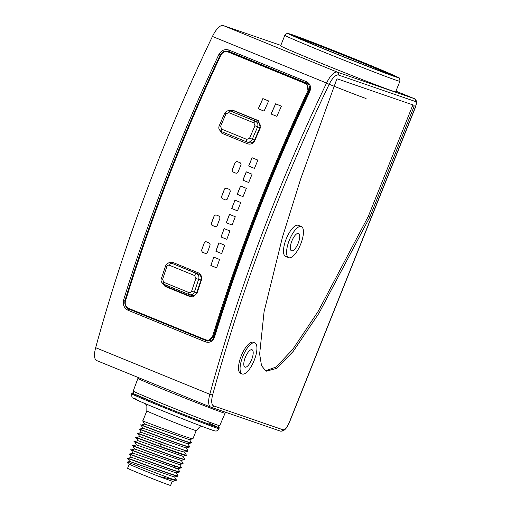 <?xml version="1.0" encoding="UTF-8"?>
<svg xmlns="http://www.w3.org/2000/svg" width="511" height="511" viewBox="0 0 511 511"><rect width="100%" height="100%" fill="white"/><g stroke="black" fill="none" stroke-linecap="round" stroke-linejoin="round"><path stroke-width="0.77" d="M96.758 360.587A17.004 6.087 -67.8 0 1 96.643 360.549A17.004 6.087 -67.8 0 1 95.672 347.684A682.006 244.073 -67.8 0 1 212.442 36.453A17.004 6.087 -67.8 0 1 223.243 25.55L280.82 45.377M253.405 342.325A16.78 6.004 112.2 0 0 253.29 342.281A16.78 6.004 112.2 0 0 253.181 342.236A16.78 6.004 112.2 0 0 241.326 355.701A16.78 6.004 112.2 0 0 240.604 373.349A16.78 6.004 112.2 0 0 240.719 373.394M336.308 80.47L300.736 178.786L282.513 236.963L264.078 311.678L259.639 354.04L261.53 365.704L266.071 371.248L276.566 368.425L293.18 351.44L318.992 313.205L369.868 216.99L413.821 107.106A1.788 0.639 112.2 0 0 413.891 105.24A1.788 0.639 112.2 0 0 413.878 105.234L337.599 78.969A1.788 0.639 112.2 0 0 336.308 80.47M309.813 91.565A682.006 244.073 112.2 0 0 214.524 337.126C212.646 341.546 209.625 343.124 205.46 341.859L128.089 310.266C124.147 308.222 122.653 304.799 123.611 300.002A682.006 244.073 -67.8 0 1 218.9 54.441C221.397 50.263 224.776 48.807 229.043 50.084L306.415 81.677C310.298 83.727 311.435 87.023 309.813 91.565L309.149 91.469M391.713 90.696A61.946 1.163 -158.2 0 1 327.264 65.708A61.946 1.163 -158.2 0 1 280.641 45.824L284.857 35.272A61.946 1.163 -158.2 0 0 331.486 55.156A61.946 1.163 -158.2 0 0 395.929 80.15A61.946 1.163 -158.2 0 0 399.896 81.287L395.674 91.839A61.946 1.163 -158.2 0 1 391.713 90.696M208.424 422.936A44.342 0.83 -158.2 0 1 208.526 424.053A44.342 0.83 -158.2 0 1 160.646 405.21M217.871 427.011A46.986 0.881 21.8 0 1 219.296 427.828A46.986 0.881 21.8 0 1 216.287 426.966A46.986 0.881 -158.2 0 1 167.41 408.008A46.986 0.881 -158.2 0 1 132.042 392.927A46.986 0.881 -158.2 0 1 133.639 393.323M142.78 421.045L144.67 424.085L189.421 439.658L192.973 438.706L196.198 430.639A26.585 0.498 -158.2 0 1 194.493 430.147A26.585 0.498 -158.2 0 1 166.841 419.422A26.585 0.498 -158.2 0 1 146.836 410.895L142.78 421.038M144.383 421.767C131.614 416.497 180.696 435.73 191.171 438.457L192.896 438.757M139.394 434.229C133.103 431.552 145.098 436.273 161.412 442.322L186.189 450.919L188.067 450.958L186.272 450.715C175.797 447.987 126.715 428.748 139.477 434.024M144.67 424.079L141.113 425.19L143.01 428.244L139.535 429.138L141.343 432.395L186.1 447.968L189.645 447.01L187.933 446.557C177.458 443.829 128.376 424.596 141.145 429.872M141.062 430.077C128.293 424.801 177.374 444.04 187.85 446.767L189.568 447.061M142.722 425.925C129.954 420.649 179.035 439.882 189.511 442.615L191.389 442.654L189.594 442.405C179.118 439.677 130.037 420.444 142.805 425.714M137.798 433.507L139.682 436.554L176.78 449.98L184.458 452.114M143.01 428.237L187.761 443.81L191.235 442.909M141.349 432.389L137.791 433.5M139.688 436.541L136.13 437.652L138.021 440.706L134.553 441.6L136.36 444.857L132.809 445.962L134.7 449.016L179.47 464.576M134.412 446.697C121.65 441.421 170.725 460.654 181.201 463.381L183.085 463.426L181.284 463.177C170.808 460.449 121.733 441.21 134.495 446.486M136.073 442.539C123.311 437.269 172.392 456.502 182.861 459.229L184.663 459.478L182.944 459.025C172.475 456.297 123.394 437.058 136.156 442.334M137.734 438.387C124.971 433.111 174.053 452.35 184.528 455.077L186.406 455.116L184.612 454.867L159.834 446.263C143.521 440.22 131.525 435.5 137.817 438.176M136.367 444.851L181.118 460.43L184.586 459.53M138.027 440.699L182.778 456.278M182.836 456.131L184.746 459.268M181.392 467.476L179.623 467.329C169.147 464.601 120.066 445.368 132.834 450.638M132.751 450.849C119.983 445.573 169.064 464.812 179.54 467.539L181.264 467.833L177.796 468.74L133.039 453.161L131.231 449.91L134.7 449.009M189.479 439.517L191.389 442.654M187.818 443.669L189.728 446.806M186.157 447.821L188.067 450.958M184.497 451.98L186.406 455.116M173.127 481.573L158.902 476.418L174.558 480.001L176.282 480.295L176.41 479.938M133.039 453.161L129.57 454.062L131.378 457.319L127.82 458.424L129.717 461.478L174.468 477.044L178.013 476.092L176.301 475.639C165.826 472.911 116.744 453.679 129.513 458.948M129.43 459.159C116.661 453.883 165.743 473.122 176.218 475.85L177.943 476.143M131.091 455.001C118.322 449.731 167.404 468.964 177.879 471.691L179.68 471.94L177.962 471.487C167.487 468.759 118.405 449.52 131.174 454.796M169.722 480.525L172.807 481.202L176.282 480.295M131.378 457.313L176.129 472.892L179.604 471.992M158.902 476.418A24.343 0.454 -158.2 0 1 128.14 463.662L127.456 462.059L170.648 478.583L176.436 480.04M177.847 468.593L179.763 471.73M176.186 472.752L178.096 475.888M174.558 480.001A26.585 0.498 -158.2 0 1 170.648 478.583M172.207 481.4L170.585 485.45A23.161 0.434 21.8 0 1 169.103 485.022A23.161 0.434 -158.2 0 1 145.009 475.684A23.161 0.434 -158.2 0 1 127.584 468.248L129.194 464.224M297.645 36.945A52.972 0.996 21.8 0 0 294.253 35.968A52.972 0.996 21.8 0 0 334.117 52.965A52.972 0.996 21.8 0 0 389.222 74.338A52.972 0.996 21.8 0 0 392.614 75.315A52.972 0.996 21.8 0 0 352.75 58.318A52.972 0.996 21.8 0 0 297.645 36.945M390.251 74.689A52.569 0.984 21.8 0 0 343.59 55.252A52.569 0.984 21.8 0 0 296.393 37.15M128.089 310.266A1.118 0.402 -67.8 0 1 128.97 309.11C125.591 307.373 124.282 304.435 125.035 300.296A680.888 243.677 -67.8 0 1 220.171 55.137C222.355 51.566 225.268 50.334 228.928 51.432L306.3 83.025M123.611 300.002L125.636 300.5M218.9 54.441L220.778 55.348M228.922 51.432L228.928 51.432A1.118 0.402 112.2 0 1 229.043 50.084M214.524 337.126L213.911 336.704M306.415 81.677A1.118 0.402 112.2 0 0 306.293 83.025C309.257 84.111 310.19 86.896 309.104 91.386C271.392 171.619 239.659 253.386 213.911 336.692L214.013 336.628M213.911 336.692C213.451 339.77 211.03 341.144 206.648 340.818L128.97 309.11L207.632 341.061M129.807 308.836L131.646 310.036L133.077 310.171M230.269 51.981L228.181 52.02M208.954 341.093L206.757 340.192M307.386 83.619L232.92 53.214L230.148 52.825M329.186 84.277A39.558 0.741 21.8 0 0 366.061 98.514M254.727 342.868A16.78 6.004 112.2 0 0 242.872 356.333A16.78 6.004 112.2 0 0 242.15 373.982A16.78 6.004 112.2 0 0 242.265 374.026A16.78 6.004 112.2 0 0 254.12 360.562A16.78 6.004 112.2 0 0 254.842 342.913A16.78 6.004 112.2 0 0 254.727 342.868M251.98 349.741A9.377 3.353 112.2 0 0 245.357 357.266A9.377 3.353 112.2 0 0 244.954 367.128A9.377 3.353 112.2 0 0 245.012 367.154A9.377 3.353 112.2 0 0 251.636 359.629A9.377 3.353 112.2 0 0 252.044 349.767A9.377 3.353 112.2 0 0 251.98 349.741M265.318 370.877L276.01 367.07L292.643 349.53L318.251 311.231L368.322 216.357L412.268 106.473A1.788 0.639 112.2 0 0 412.486 104.755M369.868 216.99L368.322 216.357M285.694 256.439A16.78 6.004 -67.8 0 1 285.585 256.401A16.78 6.004 -67.8 0 1 286.301 238.746A16.78 6.004 -67.8 0 1 298.156 225.281A16.78 6.004 -67.8 0 1 298.271 225.325A16.78 6.004 -67.8 0 1 298.379 225.377M288.792 257.704A16.78 6.004 112.2 0 0 300.647 244.239A16.78 6.004 112.2 0 0 301.369 226.59A16.78 6.004 112.2 0 0 301.254 226.545A16.78 6.004 112.2 0 0 289.398 240.01A16.78 6.004 112.2 0 0 288.677 257.659A16.78 6.004 112.2 0 0 288.792 257.704M298.501 233.418A9.377 3.353 112.2 0 0 291.877 240.943A9.377 3.353 112.2 0 0 291.474 250.805A9.377 3.353 112.2 0 0 291.538 250.831A9.377 3.353 112.2 0 0 298.162 243.306A9.377 3.353 112.2 0 0 298.565 233.444A9.377 3.353 112.2 0 0 298.501 233.418M221.02 236.976L226.827 239.346A682.006 244.073 -67.8 0 1 229.918 230.959L224.112 228.589A682.006 244.073 112.2 0 0 221.02 236.976L226.833 239.32M224.188 228.621A681.783 243.996 112.2 0 0 221.103 236.983M220.924 55.041A682.006 244.073 112.2 0 0 125.425 301.177C124.741 304.46 125.821 306.862 128.663 308.369L206.035 339.962L208.916 340.198L212.467 336.717A682.006 244.073 -67.8 0 1 307.967 90.588L307.124 84.679L305.501 83.593L228.13 52.001C225.051 51.094 222.649 52.109 220.924 55.041M161.661 282.244L165.059 286.409L190.207 296.68L192.711 297.012L197.016 293.282A682.006 244.073 -67.8 0 1 201.353 280.284C202.177 276.853 201.117 274.35 198.172 272.778L173.025 262.507L170.91 262.143L168.062 263.191M219.219 129.34L221.889 133.275L247.541 143.783C250.729 144.709 253.169 143.604 254.855 140.474A682.006 244.073 -67.8 0 1 260.374 127.737L258.623 120.864L257.685 120.353L232.537 110.089L226.82 111.13M219.577 259.479L213.777 257.11A682.006 244.073 112.2 0 0 210.832 265.503L216.632 267.873A682.006 244.073 -67.8 0 1 219.577 259.479M224.687 245.216L218.88 242.846A682.006 244.073 112.2 0 0 215.859 251.233L221.665 253.603A682.006 244.073 -67.8 0 1 224.687 245.216M235.277 216.728L229.471 214.358A682.006 244.073 112.2 0 0 226.303 222.726L232.109 225.095A682.006 244.073 -67.8 0 1 235.277 216.728M240.751 202.516L234.951 200.146A682.006 244.073 112.2 0 0 231.713 208.501L237.513 210.871A682.006 244.073 -67.8 0 1 240.751 202.516M246.347 188.342L240.547 185.972A682.006 244.073 112.2 0 0 237.238 194.308L243.044 196.678A682.006 244.073 -67.8 0 1 246.347 188.342M252.064 174.2L246.257 171.83A682.006 244.073 112.2 0 0 242.885 180.14L248.691 182.51A682.006 244.073 -67.8 0 1 252.064 174.2L246.334 171.862A681.783 243.996 112.2 0 0 242.961 180.172L248.691 182.51M257.889 160.109L252.083 157.739A682.006 244.073 112.2 0 0 248.646 166.024L254.446 168.394A682.006 244.073 -67.8 0 1 257.889 160.109L252.159 157.778A681.783 243.996 112.2 0 0 248.716 166.056M201.526 250.428A682.006 244.073 112.2 0 1 204.374 242.457L205.984 241.671L209.465 243.089L210.174 244.826A682.006 244.073 -67.8 0 0 207.332 252.798L205.722 253.584L202.241 252.159L201.526 250.428L202.33 252.159L206.169 253.667M205.633 241.588L205.984 241.671M211.273 223.588A682.006 244.073 112.2 0 1 214.25 215.629L215.885 214.85L219.366 216.268L220.049 217.999A682.006 244.073 -67.8 0 0 217.073 225.958L215.444 226.743L211.963 225.319L211.273 223.588L212.046 225.332L215.763 226.82M221.455 196.812A682.006 244.073 112.2 0 1 224.559 188.885L226.213 188.105L229.695 189.53L230.359 191.255A682.006 244.073 -67.8 0 0 227.254 199.181L225.607 199.961L222.125 198.543L221.455 196.812L222.202 198.562L225.792 200.018M232.051 170.15A682.006 244.073 112.2 0 1 235.277 162.262L236.951 161.489L240.438 162.913L241.083 164.631A682.006 244.073 -67.8 0 0 237.858 172.52L236.191 173.293L232.709 171.868L232.051 170.15L232.786 171.9L236.242 173.312M236.951 161.489L240.464 162.926M281.427 106.173L275.627 103.803A682.006 244.073 112.2 0 0 271.028 113.979L276.834 116.348A682.006 244.073 -67.8 0 1 281.427 106.173M264.066 111.136A682.006 244.073 -67.8 0 1 268.658 100.961L262.858 98.591A682.006 244.073 112.2 0 0 258.266 108.766L264.066 111.136M208.916 340.198L209.849 339.975L213.394 336.513A679.771 243.274 -67.8 0 1 308.574 91.188L307.731 85.299L307.124 84.679M169.307 262.89L171.345 262.143M193.158 296.936L191.101 296.565L165.954 286.294L163.303 283.995M188.974 292.579C190.175 292.937 191.057 292.49 191.612 291.238A688.719 246.474 -67.8 0 1 195.873 278.482L194.659 275.57L169.511 265.298C168.304 264.941 167.416 265.388 166.854 266.633A688.719 246.474 112.2 0 0 162.594 279.389L163.827 282.308L188.974 292.579A2.236 0.798 112.2 0 0 189.019 294.547A2.236 0.798 112.2 0 0 189.032 294.553C191.472 295.269 193.273 294.393 194.435 291.934A686.484 245.676 -67.8 0 1 198.677 279.217C199.386 276.566 198.613 274.643 196.358 273.442L173.197 263.848L198.549 274.196C200.804 275.391 201.615 277.326 200.983 280.009A679.771 243.274 112.2 0 0 196.741 292.726C195.643 295.224 193.886 296.112 191.478 295.396M171.006 263.101L171.006 263.095C168.879 262.226 167.078 263.146 165.609 265.861L161.361 278.597C160.48 280.628 161.316 282.526 163.871 284.282A2.236 0.798 112.2 0 0 163.89 284.288L189.006 294.54M189.032 294.553L191.682 295.473M228.864 110.702L233.214 110.548L258.956 121.107M222.253 133.448L220.158 130.72M229.988 110.893L257.8 122.084C260.042 123.279 260.725 125.176 259.869 127.769A679.771 243.274 112.2 0 0 254.523 140.11C253.22 142.518 251.342 143.361 248.895 142.646M253.935 122.902L228.787 112.631L225.951 113.902A688.719 246.474 112.2 0 0 220.592 126.281L221.646 129.142L246.794 139.407L249.611 138.13A688.719 246.474 -67.8 0 1 254.97 125.751L253.935 122.902A2.236 0.798 -67.8 0 1 255.443 121.273L230.122 110.938C227.81 110.293 225.964 111.13 224.585 113.448L219.238 125.802C218.254 128.229 219.008 130.164 221.499 131.608L246.647 141.873C249.113 142.595 250.978 141.739 252.242 139.324A686.484 245.676 -67.8 0 1 257.582 126.984C258.406 124.377 257.691 122.474 255.443 121.273L257.8 122.084M213.847 257.142A681.783 243.996 112.2 0 0 210.915 265.503L216.645 267.841M218.957 242.872A681.783 243.996 112.2 0 0 215.949 251.24L221.672 253.577M229.548 214.39A681.783 243.996 112.2 0 0 226.386 222.739L232.115 225.083M235.022 200.178A681.783 243.996 112.2 0 0 231.79 208.52L237.519 210.858M240.624 185.998A681.783 243.996 112.2 0 0 237.315 194.327L243.044 196.665M206.067 241.677L204.457 242.463A681.783 243.996 112.2 0 0 201.615 250.428M215.961 214.863L214.326 215.642A681.783 243.996 112.2 0 0 211.35 223.601M226.29 188.131L224.636 188.904A681.783 243.996 112.2 0 0 221.531 196.831M237.027 161.527L235.354 162.294A681.783 243.996 112.2 0 0 232.128 170.176M275.627 103.803L275.691 103.861A681.783 243.996 112.2 0 0 271.105 114.01M281.414 106.199L275.691 103.861M268.652 100.986L262.922 98.649A681.783 243.996 112.2 0 0 258.336 108.798M95.672 347.684L209.797 394.281A17.004 6.087 112.2 0 0 210.768 407.146A17.004 6.087 112.2 0 0 210.883 407.19A2.236 2.089 109 0 0 210.986 407.229L280.213 431.067A2.236 2.089 109 0 1 280.111 431.029M212.704 394.696A14.768 5.282 112.2 0 0 213.649 405.9L282.877 429.738A8.949 3.2 112.2 0 0 289.232 422.476L415.181 107.578A5.819 2.082 112.2 0 0 415.373 101.497L338.467 75.021A14.768 5.282 112.2 0 0 329.09 84.487A679.771 243.274 112.2 0 0 212.704 394.696A2.236 0.671 -164.7 0 1 209.797 394.281A682.006 244.073 112.2 0 1 326.561 83.057A17.004 6.087 112.2 0 1 337.369 72.153L414.268 98.629A8.055 2.881 112.2 0 1 414.325 98.649A8.055 2.881 112.2 0 1 414.491 98.738M213.649 405.9A2.236 2.089 109 0 1 210.986 407.229L96.643 360.549M415.181 107.578L415.328 107.617C417.506 100.699 416.414 100.712 414.325 98.649L395.955 91.15L414.268 98.629A2.236 2.089 -71 0 1 415.373 101.497M338.467 75.021A2.236 2.089 -71 0 0 337.369 72.153L223.243 25.55M329.09 84.487A2.236 0.345 -154.3 0 0 326.561 83.057L212.442 36.453M282.877 429.738A2.236 2.089 109 0 1 280.213 431.067C283.592 431.731 286.652 428.882 289.373 422.514L415.328 107.617M219.724 425.657C216.811 427.899 219.085 427.158 214.946 426.359C208.347 424.2 181.763 413.846 160.633 405.204L135.217 394.383C133.831 394.268 133.173 393.163 133.23 391.062A46.578 0.875 -158.2 0 0 160.697 402.923A46.578 0.875 -158.2 0 0 219.724 425.657L225.083 413.214A46.929 0.881 -158.2 0 1 165.602 390.308A46.929 0.881 -158.2 0 1 137.932 378.357L138.066 377.463M219.296 427.828L218.964 428.659A46.986 0.881 -158.2 0 1 215.955 427.796A46.986 0.881 -158.2 0 1 167.078 408.838A46.986 0.881 -158.2 0 1 131.71 393.764L132.042 392.927M211.535 429.86A43.409 0.811 -158.2 0 1 159.298 409.471A43.409 0.811 -158.2 0 1 136.482 399.212M159.834 446.263L161.412 442.322M175.382 468.255L174.558 466.658M292.337 34.78A59.11 1.111 -158.2 0 1 363.462 62.54A59.11 1.111 -158.2 0 1 394.53 76.503A59.11 1.111 -158.2 0 1 323.406 48.743A59.11 1.111 -158.2 0 1 292.337 34.78M205.46 341.859A1.118 0.402 -67.8 0 1 206.342 340.703L206.955 340.914M232.92 53.214L232.294 52.805M413.821 107.106L412.268 106.473M212.467 336.717L213.394 336.513M307.967 90.588L308.574 91.188M191.101 296.565L190.207 296.68M165.954 286.294L165.059 286.409M195.873 278.482A2.236 0.358 18.7 0 0 198.677 279.217L200.983 280.009M191.612 291.238A2.236 0.396 18.3 0 0 194.435 291.934L196.741 292.726M194.659 275.57A2.236 0.798 -67.8 0 1 196.358 273.442L198.549 274.196M169.511 265.298A2.236 0.798 -67.8 0 1 171.211 263.178L173.401 263.925M166.854 266.633A2.236 0.358 -161.3 0 1 165.609 265.861M162.594 279.389A2.236 0.396 -161.7 0 1 161.355 278.604M163.827 282.308A2.236 0.798 112.2 0 0 163.871 284.282L189.242 294.63M233.214 110.548L232.537 110.089M258.355 120.82L257.685 120.353M228.787 112.631A2.236 0.798 -67.8 0 1 230.301 111.002L232.652 111.813M254.97 125.751L259.869 127.769M249.611 138.13L254.523 140.11M246.794 139.407A2.236 0.798 112.2 0 0 246.647 141.873L221.519 131.614M221.646 129.142A2.236 0.798 112.2 0 0 221.499 131.608M220.592 126.281L219.238 125.802M225.951 113.902L224.585 113.448M394.664 159.272L392.327 165.117M225.083 413.214L225.779 412.326M218.964 428.659C217.354 430.562 216.377 431.31 216.044 430.901C215.917 431.207 214.467 430.875 211.695 429.917C201.513 426.5 156.577 408.64 140.372 401.569L132.866 397.973C132.087 398.254 131.704 396.849 131.71 393.764M196.198 430.639L199.539 427.075L202.203 426.436M145.386 403.709L146.874 406.021L146.836 410.895M187.907 451.219L184.439 452.12M182.925 463.681L179.45 464.582M186.247 455.371L182.778 456.272M183.066 463.336L181.175 460.29M181.405 467.488L179.508 464.442M173.235 481.662L172.865 481.062M129.717 461.471L127.456 462.059M174.526 476.904L176.416 479.95M133.23 391.062L137.932 378.357M399.896 81.287C399.858 78.758 399.532 77.621 398.919 77.876L373.688 66.743C346.177 55.316 303.547 38.568 292.209 34.729L287.725 33.464C287.808 32.813 286.856 33.413 284.857 35.272M240.604 373.349L242.15 373.982M253.29 342.281L254.842 342.913M298.271 225.325L301.369 226.59M285.585 256.401L288.677 257.659M246.87 141.956L249.1 142.722"/></g></svg>
